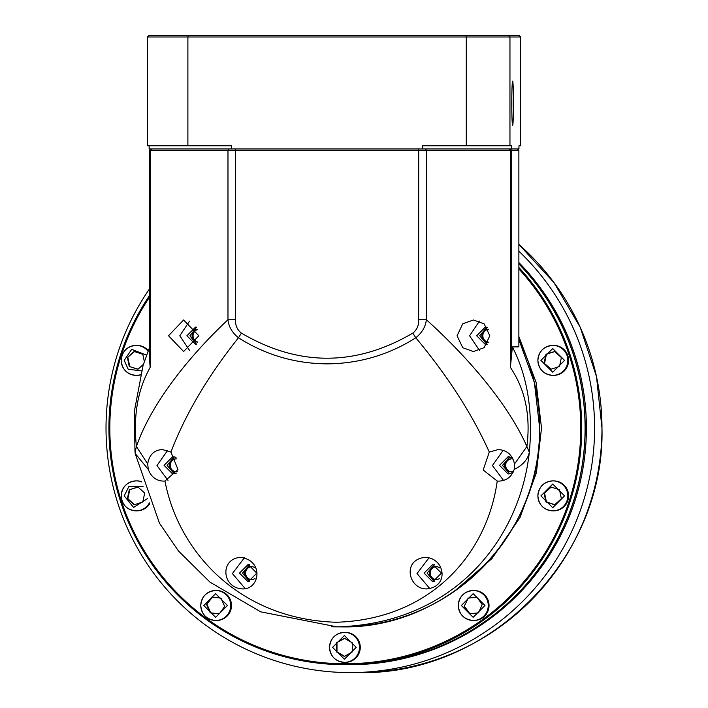<?xml version="1.0" encoding="UTF-8"?>
<svg xmlns="http://www.w3.org/2000/svg" width="708" height="708" viewBox="0 0 708 708"><rect width="100%" height="100%" fill="white"/><g stroke="black" fill="none" stroke-linecap="round" stroke-linejoin="round"><path stroke-width="1.06" d="M518.867 346.858L512.38 346.92C527.46 376.134 533.106 411.251 529.327 452.279C519.619 540.204 453.447 623.695 336.999 626.863L331.353 626.784M341.079 626.863C447.191 629.607 542.417 534.31 539.673 428.128A198.727 198.585 -90 0 1 341.079 626.863L336.999 626.863L260.703 611.836L210.002 582.153L178.487 551.019L159.486 523.247L135.281 453.855M135.237 453.554L148.299 469.431C151.149 476.926 156.185 480.82 163.406 481.113L164.955 481.033C178.549 552.205 239.658 619.305 336.22 622.252C432.243 619.35 487.555 552.187 497.22 481.033L498.839 481.113C506.424 480.82 511.539 476.926 514.185 469.431C522.769 465.218 527.823 459.501 529.327 452.279L526.894 446.527C530.655 416.667 525.566 390.931 511.627 369.31L510.397 367.266L512.38 346.92M148.299 469.431L147.689 463.952C149.202 454.775 154.14 449.978 162.513 449.562L170.929 452.076L177.974 469.493L164.955 481.033M167.575 450.438L156.972 465.572L168.008 480.387M497.22 481.033L483.175 470.015L489.299 452.076L498.131 449.571M503.149 450.394L492.414 465.545L503.547 480.422M426.924 588.897C449.447 586.693 445.137 557.992 425.216 557.355C401.684 559.506 408.445 589.543 426.924 588.897M170.929 452.076C185.399 414.207 207.913 376.098 238.472 337.778C265.527 354.947 295.077 363.629 327.131 363.85C359.16 363.62 388.719 354.929 415.791 337.778C447.766 376.098 472.271 414.207 489.299 452.076M429.013 557.798L417.003 573.542L429.844 588.631M518.867 150.538L517.291 148.963L518.875 150.538L518.875 346.902L518.875 150.538L149.211 150.538L149.22 357.876L149.211 150.538L150.795 148.963L149.211 150.538M149.229 357.098L150.193 367.266L149.131 369.31C137.485 390.931 133.246 416.667 136.423 446.527L135.095 452.279M135.246 453.589L134.989 451.651M147.689 463.952L136.423 446.527C149.831 407.392 183.956 361.142 227.976 319.715C228.675 326.671 232.171 332.689 238.472 337.778L241.419 333.123C298.528 366.576 355.646 366.576 412.764 333.123L415.791 337.778C422.083 332.689 425.605 326.671 426.358 319.715C472.032 360.93 509.893 407.569 526.894 446.527L514.521 463.952L514.185 469.431M497.954 449.562C506.875 449.987 512.397 454.784 514.521 463.952M240.605 557.355C219.613 558.665 221.861 587.914 242.313 588.897C259.898 589.729 264.261 560.603 240.605 557.355M244.366 557.815L232.392 573.56L245.198 588.622M473.378 319.989L484.113 323.83L489.812 335.76L484.113 347.69L473.378 351.531L462.731 347.708L457.067 335.76L462.722 323.804L473.378 319.989M479.475 321.122L469.581 335.76L479.475 350.398M183.602 351.531L168.522 335.725L183.602 319.989L198.815 335.76L183.602 351.531M189.47 321.211L179.805 335.76L189.47 350.301M176.628 473.094L172.734 474.015L164.07 465.342L172.734 456.669L176.018 457.306M174.248 456.793L167.088 465.342L174.248 473.882M512.45 457.793L508.176 456.669L499.503 465.342L508.176 474.015L513.043 472.51M509.68 456.802L502.53 465.342L509.68 473.882M412.764 333.123C416.941 329.884 418.906 325.414 418.649 319.715L426.358 319.715L426.358 150.538L425.65 148.963M228.79 148.963L227.976 150.538L227.976 319.715L235.534 319.715C235.277 325.414 237.242 329.884 241.419 333.123M486.847 327.22L479.697 335.76L486.847 344.3M434.261 564.586L427.11 573.126L434.261 581.666M249.659 564.577L242.508 573.126L249.659 581.666M196.461 327.344L189.921 335.76L196.461 344.168M487.237 327.291L485.343 327.087L476.67 335.76L485.343 344.433L487.237 344.221M432.756 564.453L424.092 573.126L432.756 581.799L441.429 573.126L432.756 564.453M248.154 581.799L239.481 573.126L248.154 564.453L256.818 573.126L248.154 581.799M196.32 344.398L195.567 344.433L186.894 335.76L195.567 327.087L196.32 327.114M518.875 336.565L536.106 382.355L541.514 428.128L536.372 472.785L519.982 517.548L491.918 558.621L454.138 591.516M518.875 263.925A236.587 236.41 90 0 1 348.681 664.715L345.327 664.715A236.587 236.41 90 0 1 149.211 296.015M518.875 267.474A236.587 236.41 90 0 1 345.327 664.715M518.875 268.916A235.64 235.463 90 0 1 345.292 663.768A235.64 235.463 90 0 1 149.211 297.661M360.266 647.369A14.983 14.974 90 0 1 345.292 662.352L344.504 662.352A14.983 14.974 90 0 1 329.53 647.369A14.983 14.974 90 0 1 344.504 632.377A14.983 14.974 90 0 1 359.478 647.369A14.983 14.974 90 0 1 344.504 662.352C335.397 661.449 330.406 656.458 329.53 647.369C330.406 638.271 335.397 633.279 344.504 632.377L345.292 632.377A14.983 14.974 90 0 1 360.266 647.369M489.033 605.49A14.983 14.974 90 0 1 474.059 620.482L473.271 620.482A14.983 14.974 90 0 1 458.297 605.49A14.983 14.974 90 0 1 473.271 590.507A14.983 14.974 90 0 1 488.246 605.49A14.983 14.974 90 0 1 473.271 620.482C464.174 619.589 459.182 614.597 458.297 605.49C459.182 596.393 464.174 591.401 473.271 590.507L474.059 590.507A14.983 14.974 90 0 1 489.033 605.49M568.612 495.874A14.983 14.974 90 0 1 553.638 510.857L552.86 510.857A14.983 14.974 90 0 1 537.885 495.874A14.983 14.974 90 0 1 552.86 480.891A14.983 14.974 90 0 1 567.825 495.874A14.983 14.974 90 0 1 552.86 510.857C543.762 509.972 538.77 504.981 537.885 495.874C538.77 486.777 543.762 481.785 552.86 480.891L553.638 480.891A14.983 14.974 90 0 1 568.612 495.874M568.612 360.381A14.983 14.974 90 0 1 553.638 375.364L552.86 375.364A14.983 14.974 90 0 1 537.885 360.381A14.983 14.974 90 0 1 552.86 345.398A14.983 14.974 90 0 1 567.825 360.381A14.983 14.974 90 0 1 552.86 375.364C543.762 374.479 538.77 369.479 537.885 360.381C538.77 351.283 543.762 346.292 552.86 345.398L553.638 345.398A14.983 14.974 90 0 1 568.612 360.381M140.352 374.974A14.983 14.974 90 0 1 136.936 375.364L136.157 375.364A14.983 14.974 90 0 1 121.183 360.381A14.983 14.974 90 0 1 148.052 351.283M149.698 503.715A14.983 14.974 90 0 1 136.936 510.857L136.157 510.857A14.983 14.974 90 0 1 121.183 495.874A14.983 14.974 90 0 1 141.671 481.944M231.498 605.49A14.983 14.974 90 0 1 216.524 620.482L215.736 620.482A14.983 14.974 90 0 1 200.762 605.49A14.983 14.974 90 0 1 215.736 590.507A14.983 14.974 90 0 1 230.711 605.49A14.983 14.974 90 0 1 215.736 620.482C206.639 619.589 201.647 614.597 200.762 605.49C201.647 596.393 206.639 591.401 215.736 590.507L216.524 590.507A14.983 14.974 90 0 1 231.498 605.49M439.677 578.347A6.522 6.514 90 0 1 429.269 573.126A6.522 6.514 90 0 1 439.677 567.896M436.261 566.621A6.522 6.514 -90 0 0 430.234 573.126A6.522 6.514 -90 0 0 436.261 579.622M513.539 471.422A6.522 6.514 90 0 1 504.68 465.342A6.522 6.514 90 0 1 513.15 459.12M511.68 458.837A6.522 6.514 -90 0 0 505.645 465.342A6.522 6.514 -90 0 0 511.68 471.838M488.334 342.283A6.522 6.514 90 0 1 481.847 335.76A6.522 6.514 90 0 1 488.334 329.238M488.37 329.309A6.522 6.514 -90 0 0 488.37 342.203M197.488 342.185A6.522 6.514 90 0 1 197.488 329.335M197.576 329.547A6.522 6.514 -90 0 0 197.576 341.973M255.075 578.347A6.522 6.514 90 0 1 244.658 573.126A6.522 6.514 90 0 1 255.075 567.896M251.659 566.621A6.522 6.514 -90 0 0 245.623 573.126A6.522 6.514 -90 0 0 251.659 579.622M177.274 471.678A6.522 6.514 90 0 1 169.239 465.342A6.522 6.514 90 0 1 176.876 458.917M176.239 458.837A6.522 6.514 -90 0 0 170.212 465.342A6.522 6.514 -90 0 0 176.239 471.838M140.414 374.744A14.983 14.974 90 0 1 136.157 375.364C127.059 374.479 122.068 369.479 121.183 360.381C122.068 351.283 127.059 346.292 136.157 345.398L136.936 345.398A14.983 14.974 90 0 1 148.308 350.637M149.361 502.937A14.983 14.974 90 0 1 136.157 510.857C127.059 509.972 122.068 504.981 121.183 495.874C122.068 486.777 127.059 481.785 136.157 480.891L136.936 480.891A14.983 14.974 90 0 1 141.573 481.626M344.38 638.262L352.265 642.811L352.265 651.918L344.38 656.466L336.504 651.918L336.504 642.811L344.38 638.262M467.802 598.127L476.856 597.171L482.201 604.543L478.502 612.862L469.448 613.809L464.103 606.446L468.289 598.127L464.103 606.446M544.08 493.06L550.842 486.971L559.497 489.786L561.391 498.689L554.63 504.786L545.974 501.972L544.08 493.06L544.567 493.06L546.461 501.972L545.974 501.972M544.08 363.195L545.974 354.292L554.63 351.478L561.391 357.567L559.497 366.478L550.842 369.293L544.08 363.195L551.196 369.178M143.405 364.354L137.927 369.293L129.272 366.478L127.378 357.567L134.139 351.478L142.795 354.292L144.326 361.514M144.689 493.06L142.795 501.972L134.139 504.786L127.378 498.689L129.272 489.786L137.927 486.971L144.689 493.06M220.967 598.127L224.666 606.446L219.321 613.809L210.267 612.862L206.568 604.543L211.913 597.171L220.967 598.127M344.628 638.395L336.504 642.811M336.99 642.811L336.99 651.918L336.504 651.918M336.99 651.918L344.628 656.334M476.891 597.225L468.289 598.127M464.59 606.446L469.9 613.765M551.196 487.086L544.567 493.06M546.461 501.972L554.753 504.671M554.753 351.593L545.974 354.292M546.461 354.292L544.567 363.195M129.272 366.478L138.051 369.178M134.493 351.593L127.378 357.567M127.865 357.567L129.759 366.478M138.051 487.086L129.272 489.786M129.759 489.786L127.865 498.689L127.378 498.689M127.865 498.689L134.493 504.671M212.365 597.225L206.568 604.543M207.055 604.543L210.754 612.862L210.267 612.862M210.754 612.862L219.347 613.765M512.636 81.137A22.081 0.85 90 0 0 512.601 81.154A22.081 0.85 90 0 0 511.787 103.218A22.081 0.85 90 0 0 512.601 125.289A22.081 0.85 90 0 0 512.636 125.298A22.081 0.85 90 0 0 513.477 103.218A22.081 0.85 90 0 0 512.636 81.137M511.813 108.767A20.505 0.788 90 0 0 511.84 103.218A20.505 0.788 90 0 0 511.813 97.669M465.811 35.4L466.289 36.975L520.637 36.975L519.035 35.4L149.052 35.4L147.459 36.975L187.894 36.975L188.496 35.4M147.459 36.975L147.459 145.804L187.894 145.804L187.894 36.975L466.289 36.975L466.289 145.804L509.955 145.804L509.955 36.975L508.397 35.4M520.637 36.975L520.637 145.804L518.955 145.804L518.955 148.963L511.627 148.963L511.627 145.804L509.955 145.804M149.131 145.804L149.131 148.963L231.551 148.963L231.551 145.804L187.894 145.804M466.289 145.804L422.632 145.804L422.632 148.963L231.551 148.963M511.627 148.963L422.632 148.963M518.875 251.181A244.472 244.287 90 0 1 350.31 672.6A244.472 244.287 90 0 1 149.211 289.324M518.875 263.801A236.587 236.41 90 0 1 348.734 664.715M518.875 262.562A236.587 236.41 90 0 1 350.009 664.715L348.796 664.715M518.875 339.592L534.407 382.656L539.673 428.128A198.727 198.585 -90 0 0 518.875 339.61M510.141 148.963L511.716 150.538L511.716 357.098M509.043 148.963L510.397 150.538L510.397 367.266M150.193 367.266L150.193 150.538L151.609 148.963M418.711 148.963L418.649 319.715M235.534 319.715L235.587 148.963M332.565 647.369L344.38 635.536L356.204 647.369L344.38 659.192L332.565 647.369M461.333 605.49L473.156 593.667L484.971 605.49L473.156 617.323L461.333 605.49M540.912 495.874L552.736 484.051L564.559 495.874L552.736 507.707L540.912 495.874M540.912 360.381L552.736 348.557L564.559 360.381L552.736 372.213L540.912 360.381M141.458 370.895L128.201 369.249L124.21 360.381L131.661 349.389L146.6 355.08M147.538 498.574L133.608 507.459L124.21 495.874L128.918 486.431L143.078 486.378M203.798 605.49L215.613 593.667L227.436 605.49L215.613 617.323L203.798 605.49M601.977 428.128A244.472 244.287 -90 0 0 518.875 244.428L553.975 282.589L580.233 327.3L596.481 376.559L601.977 428.128C605.34 558.762 488.228 675.963 357.69 672.6A244.472 244.287 -90 0 0 601.977 428.128M149.211 348.407L143.096 365.355L134.387 411.153L134.971 451.5M357.69 672.6L350.31 672.6"/></g></svg>
